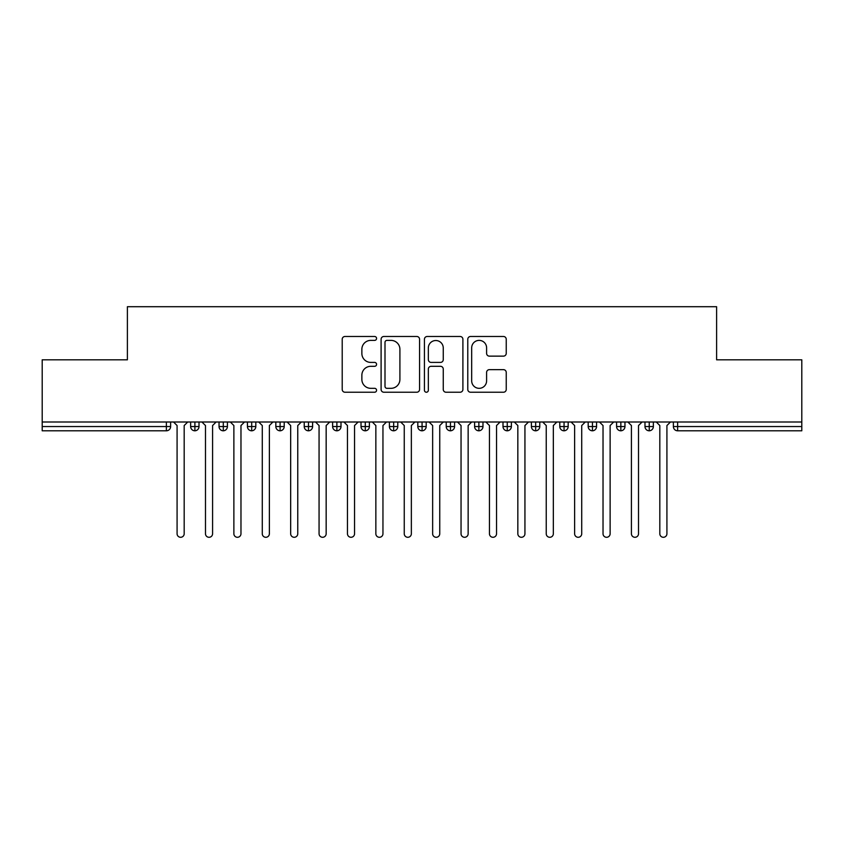<?xml version="1.0" encoding="UTF-8"?>
<svg xmlns="http://www.w3.org/2000/svg" width="844" height="844" viewBox="0 0 844 844"><rect width="100%" height="100%" fill="white"/><g stroke="black" fill="none" stroke-linecap="round" stroke-linejoin="round"><path stroke-width="1.27" d="M376.572 338.433A1.952 1.952 0 0 0 374.62 336.482L345.006 336.482A2.785 2.785 0 0 0 342.21 339.267L342.21 389.443A2.785 2.785 0 0 0 345.006 392.228L374.62 392.228A1.952 1.952 0 0 0 376.572 390.276A1.952 1.952 0 0 0 374.62 388.324L370.78 388.324A8.915 8.915 0 0 1 361.865 379.41L361.865 375.221A8.915 8.915 0 0 1 370.78 366.307L374.62 366.307A1.952 1.952 0 0 0 376.572 364.355A1.952 1.952 0 0 0 374.62 362.403L370.78 362.403A8.915 8.915 0 0 1 361.865 353.488L361.865 349.3A8.915 8.915 0 0 1 370.78 340.385L374.62 340.385A1.952 1.952 0 0 0 376.572 338.433M503.457 356.136A2.785 2.785 0 0 0 506.242 353.341L506.242 339.267A2.785 2.785 0 0 0 503.457 336.482L470.572 336.482A2.785 2.785 0 0 0 467.776 339.267L467.776 389.443A2.785 2.785 0 0 0 470.572 392.228L503.457 392.228A2.785 2.785 0 0 0 506.242 389.443L506.242 372.436A2.785 2.785 0 0 0 503.457 369.651L489.383 369.651A2.785 2.785 0 0 0 486.598 372.436L486.598 380.866A7.459 7.459 0 0 1 479.139 388.324A7.459 7.459 0 0 1 471.68 380.866L471.68 347.844A7.459 7.459 0 0 1 479.139 340.385A7.459 7.459 0 0 1 486.598 347.844L486.598 353.341A2.785 2.785 0 0 0 489.383 356.136L503.457 356.136M42.2 422L801.8 422L801.8 359.808L716.609 359.808L716.609 306.71L127.391 306.71L127.391 359.808L42.2 359.808L42.2 426.547L166.363 426.547L166.363 422M419.563 339.267A2.785 2.785 0 0 0 416.778 336.482L383.883 336.482A2.785 2.785 0 0 0 381.098 339.267L381.098 389.443A2.785 2.785 0 0 0 383.883 392.228L416.778 392.228A2.785 2.785 0 0 0 419.563 389.443L419.563 339.267M427.222 336.482L460.117 336.482A2.785 2.785 0 0 1 462.902 339.267L462.902 389.443A2.785 2.785 0 0 1 460.117 392.228L446.043 392.228A2.785 2.785 0 0 1 443.258 389.443L443.258 369.092A2.785 2.785 0 0 0 440.462 366.307L431.126 366.307A2.785 2.785 0 0 0 428.341 369.092L428.341 390.276A1.952 1.952 0 0 1 426.389 392.228A1.952 1.952 0 0 1 424.437 390.276L424.437 339.267A2.785 2.785 0 0 1 427.222 336.482M170.625 422L170.625 426.547A4.262 4.262 0 0 1 166.363 430.799L42.2 430.799L42.2 426.547M801.8 422L801.8 430.799L677.637 430.799A4.262 4.262 0 0 1 673.375 426.547L673.375 422L673.375 426.547A4.262 4.262 0 0 0 677.637 430.799L677.637 426.547L801.8 426.547M194.901 430.799A4.262 4.262 0 0 1 190.638 426.547L190.638 422L190.638 426.547A4.262 4.262 0 0 0 194.901 430.799A4.262 4.262 0 0 0 199.015 426.547L199.015 422L199.015 426.547A4.262 4.262 0 0 1 194.901 430.799L194.901 426.547L199.015 426.547M194.901 422L194.901 426.547L190.638 426.547M166.363 430.799A4.262 4.262 0 0 0 170.625 426.547A4.262 4.262 0 0 1 166.363 430.799L166.363 426.547L170.625 426.547M223.301 422L223.301 426.547L219.039 426.547L219.039 422L219.039 426.547A4.262 4.262 0 0 0 223.301 430.799A4.262 4.262 0 0 0 227.416 426.547L227.416 422L227.416 426.547A4.262 4.262 0 0 1 223.301 430.799A4.262 4.262 0 0 1 219.039 426.547A4.262 4.262 0 0 0 223.301 430.799L223.301 426.547L227.416 426.547M251.691 422L251.691 426.547L247.429 426.547L247.429 422L247.429 426.547A4.262 4.262 0 0 0 251.691 430.799A4.262 4.262 0 0 0 255.806 426.547L255.806 422L255.806 426.547A4.262 4.262 0 0 1 251.691 430.799A4.262 4.262 0 0 1 247.429 426.547A4.262 4.262 0 0 0 251.691 430.799L251.691 426.547L255.806 426.547M280.092 422L280.092 430.799A4.262 4.262 0 0 1 275.83 426.547L275.83 422L275.83 426.547A4.262 4.262 0 0 0 280.092 430.799A4.262 4.262 0 0 0 284.206 426.547L284.206 422M308.482 422L308.482 430.799A4.262 4.262 0 0 1 304.23 426.547A4.262 4.262 0 0 0 308.482 430.799A4.262 4.262 0 0 1 304.23 426.547L304.23 422M312.607 422L312.607 426.547A4.262 4.262 0 0 1 308.482 430.799A4.262 4.262 0 0 0 312.607 426.547L304.23 426.547M336.883 422L336.883 426.547L332.62 426.547L332.62 422L332.62 426.547A4.262 4.262 0 0 0 336.883 430.799A4.262 4.262 0 0 0 340.997 426.547L340.997 422L340.997 426.547A4.262 4.262 0 0 1 336.883 430.799A4.262 4.262 0 0 1 332.62 426.547A4.262 4.262 0 0 0 336.883 430.799L336.883 426.547L340.997 426.547M365.283 430.799A4.262 4.262 0 0 1 361.021 426.547L361.021 422L361.021 426.547A4.262 4.262 0 0 0 365.283 430.799A4.262 4.262 0 0 0 369.398 426.547L369.398 422L369.398 426.547A4.262 4.262 0 0 1 365.283 430.799L365.283 426.547L369.398 426.547M393.673 422L393.673 426.547L389.411 426.547L389.411 422L389.411 426.547A4.262 4.262 0 0 0 393.673 430.799A4.262 4.262 0 0 0 397.788 426.547L397.788 422L397.788 426.547A4.262 4.262 0 0 1 393.673 430.799A4.262 4.262 0 0 1 389.411 426.547A4.262 4.262 0 0 0 393.673 430.799L393.673 426.547L397.788 426.547M422.074 422L422.074 430.799A4.262 4.262 0 0 1 417.812 426.547L417.812 422L417.812 426.547A4.262 4.262 0 0 0 422.074 430.799A4.262 4.262 0 0 0 426.188 426.547L426.188 422M450.464 422L450.464 430.799A4.262 4.262 0 0 1 446.212 426.547L446.212 422L446.212 426.547A4.262 4.262 0 0 0 450.464 430.799A4.262 4.262 0 0 0 454.589 426.547L454.589 422M478.864 422L478.864 430.799A4.262 4.262 0 0 1 474.602 426.547L474.602 422L474.602 426.547A4.262 4.262 0 0 0 478.864 430.799A4.262 4.262 0 0 0 482.979 426.547L482.979 422M507.255 422L507.255 426.547L503.003 426.547L503.003 422L503.003 426.547A4.262 4.262 0 0 0 507.255 430.799A4.262 4.262 0 0 0 511.38 426.547L511.38 422L511.38 426.547A4.262 4.262 0 0 1 507.255 430.799A4.262 4.262 0 0 1 503.003 426.547A4.262 4.262 0 0 0 507.255 430.799L507.255 426.547L511.38 426.547M535.655 422L535.655 426.547L531.393 426.547L531.393 422L531.393 426.547A4.262 4.262 0 0 0 535.655 430.799A4.262 4.262 0 0 0 539.77 426.547L539.77 422L539.77 426.547A4.262 4.262 0 0 1 535.655 430.799A4.262 4.262 0 0 1 531.393 426.547A4.262 4.262 0 0 0 535.655 430.799L535.655 426.547L539.77 426.547M564.056 422L564.056 426.547L559.794 426.547L559.794 422L559.794 426.547A4.262 4.262 0 0 0 564.056 430.799A4.262 4.262 0 0 0 568.17 426.547L568.17 422L568.17 426.547A4.262 4.262 0 0 1 564.056 430.799A4.262 4.262 0 0 1 559.794 426.547A4.262 4.262 0 0 0 564.056 430.799L564.056 426.547L568.17 426.547M592.446 422L592.446 430.799A4.262 4.262 0 0 1 588.194 426.547L588.194 422L588.194 426.547A4.262 4.262 0 0 0 592.446 430.799A4.262 4.262 0 0 0 596.571 426.547L596.571 422M620.846 422L620.846 430.799A4.262 4.262 0 0 1 616.584 426.547L616.584 422L616.584 426.547A4.262 4.262 0 0 0 620.846 430.799A4.262 4.262 0 0 0 624.961 426.547L624.961 422M649.236 422L649.236 426.547L644.985 426.547L644.985 422L644.985 426.547A4.262 4.262 0 0 0 649.236 430.799A4.262 4.262 0 0 0 653.361 426.547L653.361 422L653.361 426.547A4.262 4.262 0 0 1 649.236 430.799A4.262 4.262 0 0 1 644.985 426.547A4.262 4.262 0 0 0 649.236 430.799L649.236 426.547L653.361 426.547M365.283 422L365.283 426.547L361.021 426.547M386.953 340.385A1.952 1.952 0 0 0 385.001 342.337L385.001 386.373A1.952 1.952 0 0 0 386.953 388.324L390.994 388.324A8.915 8.915 0 0 0 399.908 379.41L399.908 349.3A8.915 8.915 0 0 0 390.994 340.385L386.953 340.385M443.258 347.981A7.459 7.459 0 0 0 435.799 340.522A7.459 7.459 0 0 0 428.341 347.981L428.341 359.618A2.785 2.785 0 0 0 431.126 362.403L440.462 362.403A2.785 2.785 0 0 0 443.258 359.618L443.258 347.981M177.082 533.735L177.082 425.545L177.082 533.735A3.545 3.545 0 0 0 180.627 537.29A3.545 3.545 0 0 0 184.182 533.735L184.182 425.545L184.182 533.735M187.727 422L184.182 425.545M177.082 425.545L173.537 422M205.482 533.735L205.482 425.545L205.482 533.735A3.545 3.545 0 0 0 209.027 537.29A3.545 3.545 0 0 0 212.582 533.735L212.582 425.545L212.582 533.735M233.872 533.735L233.872 425.545L233.872 533.735A3.545 3.545 0 0 0 237.428 537.29A3.545 3.545 0 0 0 240.973 533.735L240.973 425.545L240.973 533.735M262.273 533.735L262.273 425.545L262.273 533.735A3.545 3.545 0 0 0 265.818 537.29A3.545 3.545 0 0 0 269.373 533.735L269.373 425.545L269.373 533.735M290.663 533.735L290.663 425.545L290.663 533.735A3.545 3.545 0 0 0 294.218 537.29A3.545 3.545 0 0 0 297.763 533.735L297.763 425.545L297.763 533.735M216.127 422L212.582 425.545M205.482 425.545L201.927 422M244.528 422L240.973 425.545M233.872 425.545L230.328 422M272.918 422L269.373 425.545M262.273 425.545L258.718 422M301.319 422L297.763 425.545M290.663 425.545L287.118 422M319.064 533.735L319.064 425.545L319.064 533.735A3.545 3.545 0 0 0 322.608 537.29A3.545 3.545 0 0 0 326.164 533.735L326.164 425.545L326.164 533.735M329.709 422L326.164 425.545M319.064 425.545L315.519 422M347.464 533.735L347.464 425.545L347.464 533.735A3.545 3.545 0 0 0 351.009 537.29A3.545 3.545 0 0 0 354.554 533.735L354.554 425.545L354.554 533.735M375.854 533.735L375.854 425.545L375.854 533.735A3.545 3.545 0 0 0 379.41 537.29A3.545 3.545 0 0 0 382.954 533.735L382.954 425.545L382.954 533.735M404.255 533.735L404.255 425.545L404.255 533.735A3.545 3.545 0 0 0 407.8 537.29A3.545 3.545 0 0 0 411.355 533.735L411.355 425.545L411.355 533.735M358.109 422L354.554 425.545M347.464 425.545L343.909 422M386.51 422L382.954 425.545M375.854 425.545L372.309 422M414.9 422L411.355 425.545M404.255 425.545L400.7 422M432.645 533.735L432.645 425.545L432.645 533.735A3.545 3.545 0 0 0 436.2 537.29A3.545 3.545 0 0 0 439.745 533.735L439.745 425.545L439.745 533.735M443.3 422L439.745 425.545M432.645 425.545L429.1 422M461.046 533.735L461.046 425.545L461.046 533.735A3.545 3.545 0 0 0 464.59 537.29A3.545 3.545 0 0 0 468.146 533.735L468.146 425.545L468.146 533.735M471.69 422L468.146 425.545M461.046 425.545L457.49 422M489.446 533.735L489.446 425.545L489.446 533.735A3.545 3.545 0 0 0 492.991 537.29A3.545 3.545 0 0 0 496.536 533.735L496.536 425.545L496.536 533.735M500.091 422L496.536 425.545M489.446 425.545L485.891 422M517.836 533.735L517.836 425.545L517.836 533.735A3.545 3.545 0 0 0 521.392 537.29A3.545 3.545 0 0 0 524.936 533.735L524.936 425.545L524.936 533.735M528.481 422L524.936 425.545M517.836 425.545L514.291 422M546.237 533.735L546.237 425.545L546.237 533.735A3.545 3.545 0 0 0 549.782 537.29A3.545 3.545 0 0 0 553.337 533.735L553.337 425.545L553.337 533.735M556.882 422L553.337 425.545M546.237 425.545L542.681 422M574.627 533.735L574.627 425.545L574.627 533.735A3.545 3.545 0 0 0 578.182 537.29A3.545 3.545 0 0 0 581.727 533.735L581.727 425.545L581.727 533.735M585.282 422L581.727 425.545M574.627 425.545L571.082 422M603.027 533.735L603.027 425.545L603.027 533.735A3.545 3.545 0 0 0 606.572 537.29A3.545 3.545 0 0 0 610.128 533.735L610.128 425.545L610.128 533.735M613.672 422L610.128 425.545M603.027 425.545L599.472 422M631.418 533.735L631.418 425.545L631.418 533.735A3.545 3.545 0 0 0 634.973 537.29A3.545 3.545 0 0 0 638.518 533.735L638.518 425.545L638.518 533.735M642.073 422L638.518 425.545M631.418 425.545L627.873 422M659.818 533.735L659.818 425.545L659.818 533.735A3.545 3.545 0 0 0 663.373 537.29A3.545 3.545 0 0 0 666.918 533.735L666.918 425.545L666.918 533.735M670.463 422L666.918 425.545M659.818 425.545L656.273 422M677.637 422L677.637 426.547L673.375 426.547M275.83 426.547A4.262 4.262 0 0 0 280.092 430.799A4.262 4.262 0 0 0 284.206 426.547L275.83 426.547M417.812 426.547A4.262 4.262 0 0 0 422.074 430.799A4.262 4.262 0 0 0 426.188 426.547L417.812 426.547M446.212 426.547A4.262 4.262 0 0 0 450.464 430.799A4.262 4.262 0 0 0 454.589 426.547L446.212 426.547M474.602 426.547A4.262 4.262 0 0 0 478.864 430.799A4.262 4.262 0 0 0 482.979 426.547L474.602 426.547M588.194 426.547A4.262 4.262 0 0 0 592.446 430.799A4.262 4.262 0 0 0 596.571 426.547L588.194 426.547M616.584 426.547A4.262 4.262 0 0 0 620.846 430.799A4.262 4.262 0 0 0 624.961 426.547L616.584 426.547"/></g></svg>
